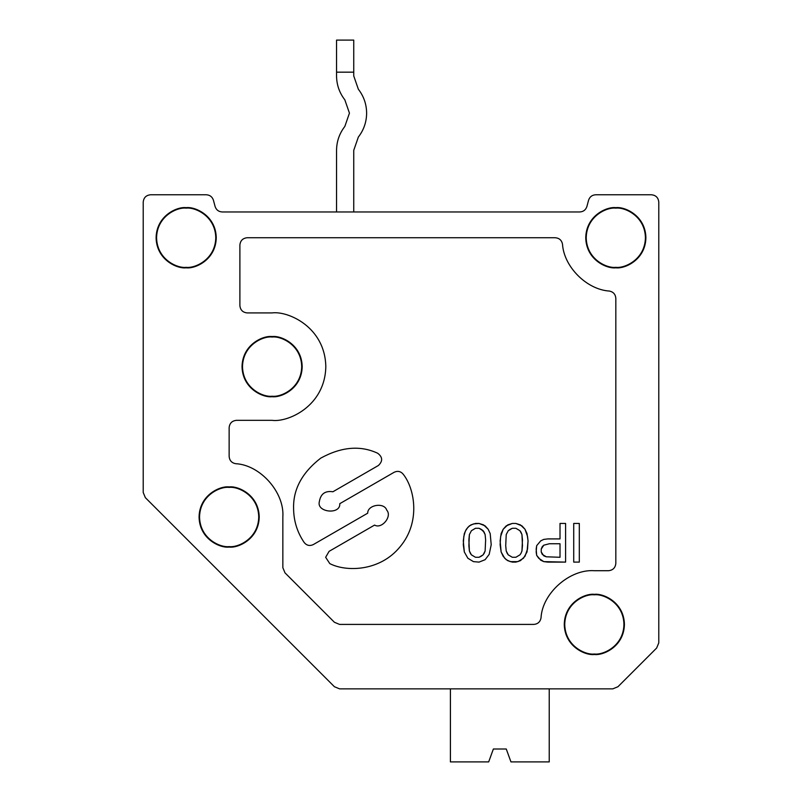 <?xml version="1.0" encoding="UTF-8"?>
<svg xmlns="http://www.w3.org/2000/svg" width="802" height="802" viewBox="0 0 802 802"><rect width="100%" height="100%" fill="white"/><g stroke="black" fill="none" stroke-linecap="round" stroke-linejoin="round"><path stroke-width="1.2" d="M319.366 501.561C316.178 512.478 340.67 515.014 339.777 503.676L394.183 472.258C397.742 470.624 400.769 471.305 403.286 474.313C414.734 488.739 420.759 522.102 400.178 546.653C380.048 571.565 346.153 572.067 329.792 563.606L325.652 557.3L329.091 551.345L374.584 525.079C381.752 529.45 392.479 516.257 386.724 510.132C384.298 502.092 367.506 504.779 367.707 513.18L313.291 544.588C309.742 546.232 306.705 545.54 304.199 542.533C297.221 532.237 293.682 520.869 293.592 508.428C293.061 489.36 302.113 472.599 320.74 458.132C341.421 446.804 360.399 445.17 377.682 453.25C360.399 445.17 341.421 446.804 320.74 458.132C302.113 472.599 293.061 489.36 293.592 508.428C293.682 520.869 297.221 532.237 304.199 542.533C306.705 545.54 309.742 546.232 313.291 544.588L367.707 513.18C367.506 504.779 384.298 502.092 386.724 510.132C392.479 516.257 381.752 529.45 374.584 525.079L329.091 551.345L325.652 557.3L329.792 563.606C346.153 572.067 380.048 571.565 400.178 546.653C420.759 522.102 414.734 488.739 403.286 474.313C400.769 471.305 397.742 470.624 394.183 472.258L339.777 503.676C340.67 515.014 316.178 512.478 319.366 501.561C320.66 493.852 325.171 490.583 332.9 491.766C325.171 490.583 320.66 493.852 319.366 501.561M651.485 194.776C655.886 195.237 658.322 197.673 658.783 202.074L658.783 642.873L656.648 648.036L617.961 686.723L612.798 688.858L339.577 688.858L334.414 686.723L145.352 497.661L143.217 492.498L143.217 202.074C143.678 197.673 146.114 195.237 150.515 194.776L206.355 194.776C209.913 195.006 212.259 196.811 213.412 200.189L215.116 206.545C216.259 209.923 218.605 211.728 222.164 211.959L579.836 211.959C583.395 211.728 585.741 209.923 586.884 206.545L588.588 200.189C589.741 196.811 592.087 195.006 595.645 194.776L651.485 194.776L595.645 194.776C592.087 195.006 589.741 196.811 588.588 200.189L586.884 206.545C585.741 209.923 583.395 211.728 579.836 211.959L222.164 211.959C218.605 211.728 216.259 209.923 215.116 206.545L213.412 200.189C212.259 196.811 209.913 195.006 206.355 194.776L150.515 194.776C146.114 195.237 143.678 197.673 143.217 202.074L143.217 492.498L145.352 497.661L334.414 686.723L339.577 688.858L612.798 688.858L617.961 686.723L656.648 648.036L658.783 642.873L658.783 202.074C658.322 197.673 655.886 195.237 651.485 194.776M483.095 530.703L484.107 532.147L481.06 529.25L483.095 530.703L485.12 534.563L485.631 539.886L485.12 551.004L483.095 554.864L481.06 556.317L479.035 557.28L475.476 557.28L471.416 554.864L469.391 551.004L468.879 545.681L469.391 534.563L471.416 530.703L475.476 528.277L479.035 528.277L481.06 529.25L479.035 528.277L475.476 528.277L471.416 530.703L469.391 534.563L468.879 539.886L469.391 551.004L470.403 553.42L471.416 554.864L475.476 557.28L479.035 557.28L483.095 554.864L485.12 551.004L485.631 539.886L485.12 551.004L484.107 553.42L483.095 554.864L479.035 557.28L475.476 557.28L471.416 554.864L469.391 551.004L468.879 545.681L469.391 534.563L471.416 530.703L475.476 528.277L479.035 528.277L483.095 530.703M467.867 558.252L473.451 561.631L479.035 562.112L485.12 559.696L489.18 554.382L491.215 544.718L490.192 533.601L488.167 529.25L483.596 524.899L479.035 523.445L473.451 523.937L469.391 525.861L466.343 529.25L464.318 533.601L463.295 540.849L464.318 551.966L467.867 558.252L464.318 551.966L463.295 544.718L463.807 536.498L465.33 531.185L467.867 527.315L470.914 524.899L475.476 523.445L479.035 523.445L485.12 525.861L488.167 529.25L490.192 533.601L491.215 544.718L489.18 554.382L485.12 559.696L479.035 562.112L473.451 561.631L467.867 558.252M503.175 529.25L506.222 525.861L512.308 523.445L515.866 523.445L520.428 524.899L524.999 529.25L527.536 536.498L528.047 540.849L527.536 549.069L524.999 556.317L520.428 560.668L515.866 562.112L512.308 562.112L507.746 560.668L504.699 558.252L501.14 551.966L500.127 544.718L500.638 536.498L503.175 529.25L501.14 533.601L500.127 540.849L501.14 551.966L503.175 556.317L506.222 559.696L510.283 561.631L517.891 561.631L523.475 558.252L527.024 551.966L528.047 540.849L527.024 533.601L524.999 529.25L521.952 525.861L515.866 523.445L512.308 523.445L507.746 524.899L503.175 529.25M521.952 551.004L520.939 553.42L521.952 551.004L522.463 545.681L521.952 551.004L520.939 553.42L519.927 554.864L515.866 557.28L512.308 557.28L508.247 554.864L507.235 553.42L506.222 551.004L505.711 545.681L506.222 534.563L508.247 530.703L512.308 528.277L515.866 528.277L519.927 530.703L520.939 532.147L521.952 534.563L522.463 545.681L521.952 534.563L519.927 530.703L515.866 528.277L512.308 528.277L510.283 529.25L508.247 530.703L506.222 534.563L505.711 545.681L506.222 551.004L507.235 553.42L508.247 554.864L512.308 557.28L515.866 557.28L519.927 554.864L520.939 553.42L519.927 554.864L515.866 557.28L512.308 557.28L508.247 554.864L506.222 551.004L505.711 545.681L506.222 534.563L508.247 530.703L512.308 528.277L515.866 528.277L519.927 530.703L520.939 532.147L521.952 534.563L522.463 539.886L521.952 551.004M540.728 540.849L543.776 539.395L547.836 538.914L560.017 538.914L560.017 523.445L565.6 523.445L565.6 562.112L543.776 561.631L538.703 558.252L536.668 555.345L536.167 551.966L536.668 545.681L540.728 540.849L536.668 545.681L536.167 549.069L536.668 555.345L540.728 560.187L543.776 561.631L547.836 562.112L565.6 562.112L565.6 523.445L560.017 523.445L560.017 538.914L547.836 538.914L543.776 539.395L540.728 540.849M560.017 543.746L560.017 557.28L560.017 543.746L549.36 543.746L560.017 543.746L560.017 557.28L546.312 556.799L542.252 554.382L541.24 551.966L541.24 549.069L542.252 546.653L543.776 545.2L549.36 543.746L543.776 545.2L542.252 546.653L541.24 549.069L541.24 551.966L542.252 554.382L546.312 556.799L560.017 557.28L546.312 556.799L543.776 555.836L541.24 551.966L541.24 549.069L543.776 545.2L549.36 543.746L560.017 543.746M332.9 491.766L378.384 465.501C382.945 461.15 382.704 457.06 377.682 453.25C382.704 457.06 382.945 461.15 378.384 465.501C382.945 461.15 382.704 457.06 377.682 453.25C360.399 445.17 341.421 446.804 320.74 458.132C302.113 472.599 293.061 489.36 293.592 508.428M374.584 525.079L329.091 551.345M325.652 557.3L329.792 563.606M284.991 572.849L334.414 622.272L284.991 572.849L282.845 567.686L282.845 516.999L282.845 567.686L284.991 572.849L282.845 567.686L282.845 516.999C284.65 492.398 260.219 464.839 235.567 463.686C260.219 464.839 284.65 492.398 282.845 516.999M339.577 624.417L334.414 622.272L339.577 624.417L533.771 624.417C537.781 624.066 540.197 621.931 541.019 617.981C540.197 621.931 537.781 624.066 533.771 624.417L339.577 624.417L334.414 622.272M541.019 617.981C542.182 593.34 569.731 568.909 594.342 570.713L608.517 570.713L594.342 570.713C569.731 568.909 542.182 593.34 541.019 617.981C540.197 621.931 537.781 624.066 533.771 624.417M615.826 563.405C615.355 567.806 612.918 570.242 608.517 570.713C612.918 570.242 615.355 567.806 615.826 563.405L615.826 298.304C615.475 294.294 613.329 291.878 609.39 291.056C613.329 291.878 615.475 294.294 615.826 298.304L615.826 563.405C615.355 567.806 612.918 570.242 608.517 570.713L594.342 570.713M609.39 291.056C586.733 289.642 563.916 266.825 562.503 244.169C561.681 240.219 559.265 238.084 555.255 237.733C559.265 238.084 561.681 240.219 562.503 244.169C563.916 266.825 586.733 289.642 609.39 291.056C613.329 291.878 615.475 294.294 615.826 298.304M555.255 237.733L247.186 237.733C242.785 238.204 240.349 240.63 239.888 245.041C240.349 240.63 242.785 238.204 247.186 237.733L555.255 237.733C559.265 238.084 561.681 240.219 562.503 244.169M239.888 245.041L239.888 305.622C240.349 310.023 242.785 312.459 247.186 312.92C242.785 312.459 240.349 310.023 239.888 305.622L239.888 245.041C240.349 240.63 242.785 238.204 247.186 237.733M247.186 312.92L272.109 312.92C287.818 310.765 325.081 326.875 325.812 366.624C325.081 406.383 287.818 422.494 272.109 420.338L236.45 420.338L272.109 420.338C287.818 422.494 325.081 406.383 325.812 366.624C325.081 326.875 287.818 310.765 272.109 312.92L247.186 312.92C242.785 312.459 240.349 310.023 239.888 305.622M229.141 427.636L229.141 456.428L229.141 427.636C229.603 423.235 232.039 420.799 236.45 420.338C232.039 420.799 229.603 423.235 229.141 427.636C229.603 423.235 232.039 420.799 236.45 420.338L272.109 420.338M229.141 456.428C229.492 460.448 231.628 462.864 235.567 463.686C231.628 462.864 229.492 460.448 229.141 456.428C229.492 460.448 231.628 462.864 235.567 463.686M229.141 487.405C237.803 486.212 258.334 495.095 258.745 516.999C258.334 538.914 237.803 547.786 229.141 546.603C220.49 547.786 199.949 538.914 199.548 516.999C199.949 495.095 220.49 486.212 229.141 487.405L229.141 486.924C220.35 485.721 199.477 494.744 199.066 516.999C199.477 539.265 220.35 548.287 229.141 547.074C237.943 548.287 258.805 539.265 259.216 516.999C258.805 494.744 237.943 485.721 229.141 486.924L229.141 487.405C220.49 486.212 199.949 495.095 199.548 516.999C199.949 538.914 220.49 547.786 229.141 546.603C237.803 547.786 258.334 538.914 258.745 516.999C258.334 495.095 237.803 486.212 229.141 487.405M272.109 337.03C280.76 335.837 301.301 344.72 301.702 366.624C301.301 388.539 280.76 397.411 272.109 396.228C263.447 397.411 242.916 388.539 242.505 366.624C242.916 344.72 263.447 335.837 272.109 337.03L272.109 336.549C263.307 335.346 242.445 344.369 242.034 366.624C242.445 388.89 263.307 397.912 272.109 396.699C280.9 397.912 301.773 388.89 302.184 366.624C301.773 344.369 280.9 335.346 272.109 336.549L272.109 337.03C263.447 335.837 242.916 344.72 242.505 366.624C242.916 388.539 263.447 397.411 272.109 396.228C280.76 397.411 301.301 388.539 301.702 366.624C301.301 344.72 280.76 335.837 272.109 337.03M594.342 594.813C602.994 593.63 623.535 602.502 623.936 624.417C623.535 646.322 602.994 655.204 594.342 654.011C585.681 655.204 565.149 646.322 564.738 624.417C565.149 602.502 585.681 593.63 594.342 594.813L594.342 594.342C585.54 593.129 564.678 602.152 564.267 624.417C564.678 646.673 585.54 655.695 594.342 654.492C603.134 655.695 624.006 646.673 624.417 624.417C624.006 602.152 603.134 593.129 594.342 594.342L594.342 594.813C585.681 593.63 565.149 602.502 564.738 624.417C565.149 646.322 585.681 655.204 594.342 654.011C602.994 655.204 623.535 646.322 623.936 624.417C623.535 602.502 602.994 593.63 594.342 594.813M485.12 534.563L485.631 539.886L485.12 534.563L484.107 532.147L485.12 534.563M615.826 208.139C624.477 206.946 645.019 215.828 645.42 237.733C645.019 259.647 624.477 268.52 615.826 267.337C607.164 268.52 586.623 259.647 586.222 237.733C586.623 215.828 607.164 206.946 615.826 208.139L615.826 207.658C607.024 206.455 586.152 215.477 585.751 237.733C586.152 259.998 607.024 269.021 615.826 267.808C624.618 269.021 645.49 259.998 645.901 237.733C645.49 215.477 624.618 206.455 615.826 207.658L615.826 208.139C607.164 206.946 586.623 215.828 586.222 237.733C586.623 259.647 607.164 268.52 615.826 267.337C624.477 268.52 645.019 259.647 645.42 237.733C645.019 215.828 624.477 206.946 615.826 208.139M573.721 523.445L579.305 523.445L573.721 523.445L573.721 562.112L579.305 562.112L579.305 523.445L579.305 562.112L573.721 562.112L573.721 523.445M186.174 207.658C194.976 206.455 215.848 215.477 216.249 237.733C215.848 259.998 194.976 269.021 186.174 267.808C177.382 269.021 156.51 259.998 156.099 237.733C156.51 215.477 177.382 206.455 186.174 207.658C177.382 206.455 156.51 215.477 156.099 237.733C156.51 259.998 177.382 269.021 186.174 267.808C194.976 269.021 215.848 259.998 216.249 237.733C215.848 215.477 194.976 206.455 186.174 207.658L186.174 208.139C194.836 206.946 215.377 215.828 215.778 237.733C215.377 259.647 194.836 268.52 186.174 267.337C177.523 268.52 156.981 259.647 156.58 237.733C156.981 215.828 177.523 206.946 186.174 208.139L186.174 207.658M594.342 594.342C603.134 593.129 624.006 602.152 624.417 624.417C624.006 646.673 603.134 655.695 594.342 654.492C585.54 655.695 564.678 646.673 564.267 624.417C564.678 602.152 585.54 593.129 594.342 594.342M615.826 207.658C624.618 206.455 645.49 215.477 645.901 237.733C645.49 259.998 624.618 269.021 615.826 267.808C607.024 269.021 586.152 259.998 585.751 237.733C586.152 215.477 607.024 206.455 615.826 207.658M229.141 486.924C237.943 485.721 258.805 494.744 259.216 516.999C258.805 539.265 237.943 548.287 229.141 547.074C220.35 548.287 199.477 539.265 199.066 516.999C199.477 494.744 220.35 485.721 229.141 486.924M272.109 336.549C280.9 335.346 301.773 344.369 302.184 366.624C301.773 388.89 280.9 397.912 272.109 396.699C263.307 397.912 242.445 388.89 242.034 366.624C242.445 344.369 263.307 335.346 272.109 336.549M186.174 208.139C177.523 206.946 156.981 215.828 156.58 237.733C156.981 259.647 177.523 268.52 186.174 267.337C194.836 268.52 215.377 259.647 215.778 237.733C215.377 215.828 194.836 206.946 186.174 208.139M344.84 126.425L349.441 113.142L344.84 99.849C339.406 92.801 336.639 84.832 336.549 75.929L336.549 40.1L353.742 40.1L353.742 75.929L358.344 89.222C363.777 96.27 366.544 104.24 366.624 113.142C366.544 122.034 363.777 130.014 358.344 137.062L353.742 150.345L353.742 211.959L353.742 150.345L358.344 137.062C363.777 130.014 366.544 122.034 366.624 113.142C366.544 104.24 363.777 96.27 358.344 89.222L353.742 75.929L353.742 40.1L336.549 40.1L336.549 72.17L353.742 72.17L336.549 72.17L336.549 75.929C336.639 84.832 339.406 92.801 344.84 99.849L349.441 113.142L344.84 126.425C339.406 133.473 336.639 141.453 336.549 150.345C336.639 141.453 339.406 133.473 344.84 126.425M336.549 211.959L336.549 150.345L336.549 211.959M450.413 761.9L450.413 688.858L450.413 761.9L488.679 761.9L450.413 761.9M510.954 761.9L506.262 749.008L493.37 749.008L488.679 761.9L493.37 749.008L506.262 749.008L510.954 761.9L549.23 761.9L510.954 761.9M549.23 688.858L549.23 761.9L549.23 688.858"/></g></svg>
